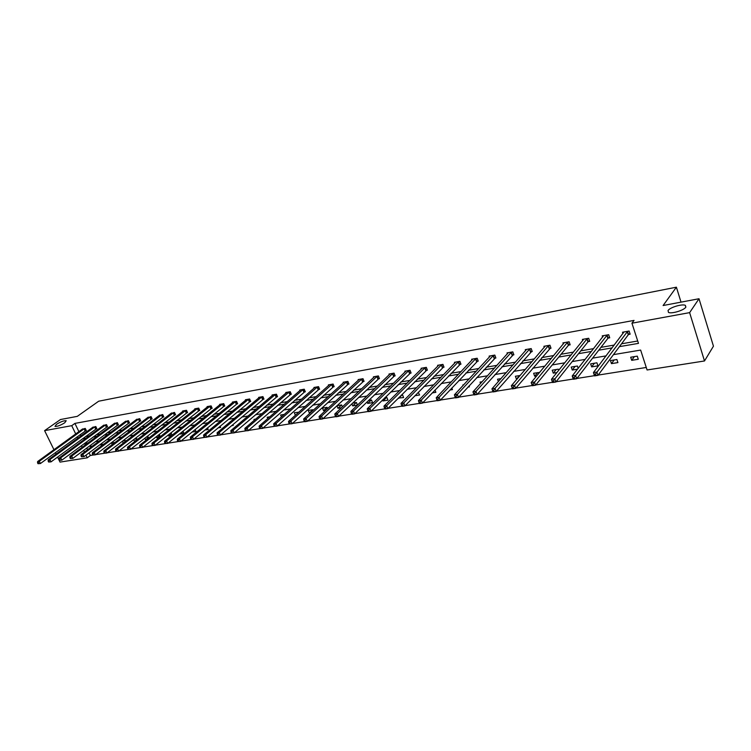 <?xml version="1.0" encoding="UTF-8"?>
<svg xmlns="http://www.w3.org/2000/svg" width="751" height="751" viewBox="0 0 751 751"><rect width="100%" height="100%" fill="white"/><g stroke="black" fill="none" stroke-linecap="round" stroke-linejoin="round"><path stroke-width="1.13" d="M64.727 422.785C60.465 425.404 57.217 426.615 54.983 426.408L56.494 424.324C60.737 421.715 63.976 420.522 66.201 420.729L64.727 422.785M685.804 307.206C683.983 310.341 671.403 314.096 668.465 312.397L668.052 310.501C669.958 307.384 682.349 303.676 685.353 305.357L685.804 307.206M53.95 449.718L44.6 430.642L60.484 419.527L77.297 416.354L98.681 401.212L676.398 287.192L663.095 305.526L699.012 298.738L713.45 346.192L704.504 360.968L647.08 369.98L640.641 350.079L613.445 354.641M89.078 452.815L90.355 455.472L93.002 455.05M95.63 454.637L104.53 453.228M107.177 452.806L116.245 451.37M118.921 450.947L128.177 449.483M130.871 449.051L140.315 447.558M143.028 447.127L152.66 445.606M155.41 445.174L165.239 443.616M167.999 443.174L178.034 441.588M180.822 441.147L191.064 439.523M193.88 439.082L204.328 437.429M207.173 436.979L217.846 435.289M220.719 434.829L231.618 433.111M234.509 432.651L245.643 430.886M248.562 430.426L259.93 428.624M262.878 428.154L274.5 426.315M277.476 425.845L289.351 423.968M292.355 423.489L304.493 421.574M307.525 421.095L319.935 419.124M322.996 418.645L335.688 416.636M338.776 416.148L351.759 414.092M354.876 413.594L368.15 411.492M371.304 410.994L384.887 408.844M388.07 408.337L401.963 406.141M405.183 405.634L419.405 403.381M422.663 402.865L437.213 400.565M440.508 400.039L455.416 397.683M458.739 397.157L474.003 394.735M477.364 394.209L493.003 391.731M496.392 391.196L512.407 388.661M515.853 388.117L532.234 385.516M535.745 384.963L552.511 382.315M556.087 381.743L573.248 379.03M576.899 378.448L594.473 375.669M598.2 375.078L646.273 367.464M90.355 455.472L87.238 457.828L60.024 462.1L57.564 457.077M56.1 454.092L55.386 452.646M699.012 298.738L689.625 312.632L704.504 360.968M681.016 302.137L676.398 287.192M96.1 428.877L96.86 428.737L95.809 426.53L92.58 427.488M117.672 425.047L118.451 424.916L117.4 422.663L114.068 423.658M139.93 421.104L140.747 420.964L139.686 418.673L136.241 419.706M162.929 417.03L163.774 416.88L162.714 414.552L159.156 415.632M186.699 412.815L187.572 412.656L186.501 410.29L182.634 410.985L182.831 411.417M211.284 408.46L212.176 408.3L211.106 405.887L207.107 406.601L207.314 407.061M236.715 403.944L237.635 403.785L236.574 401.325L232.434 402.067L232.641 402.555M263.038 399.279L263.995 399.11L262.925 396.612L258.644 397.373L258.86 397.889M290.308 394.444L291.304 394.266L290.233 391.722L285.793 392.51L286.028 393.064M318.584 389.431L319.616 389.253L318.546 386.652L313.937 387.478L314.181 388.07M347.901 384.23L348.971 384.043L347.901 381.395L343.123 382.25L343.385 382.888M378.335 378.842L379.452 378.645L378.382 375.932L373.416 376.824L373.688 377.509M409.952 373.238L411.107 373.031L410.037 370.271L404.883 371.191L405.174 371.933M442.808 367.408L444.01 367.192L442.949 364.376L437.589 365.333L437.889 366.141M476.988 361.353L478.237 361.128L477.176 358.246L471.6 359.241L471.928 360.123M512.567 355.035L513.872 354.81L512.82 351.862L507.009 352.904L507.357 353.862M549.648 348.464L550.999 348.229L549.957 345.216L543.902 346.295L544.268 347.356M588.305 341.611L589.723 341.358L588.69 338.279L582.372 339.405L582.767 340.588M628.662 334.458L630.136 334.195L629.113 331.041L622.513 332.224L622.945 333.538M85.633 436.5L89.238 435.88M96.353 434.651L100.118 433.994M107.252 432.764L111.167 432.088M118.32 430.849L122.404 430.145M129.576 428.896L133.828 428.164M141.019 426.925L145.441 426.155M152.65 424.906L157.25 424.108M164.469 422.86L169.266 422.034M176.494 420.785L181.479 419.922M188.726 418.664L193.899 417.772M201.174 416.514L206.544 415.585M213.828 414.327L219.414 413.36M226.708 412.102L232.51 411.097M239.813 409.83L245.83 408.788M253.162 407.521L259.405 406.441M266.736 405.174L273.223 404.047M280.564 402.78L287.295 401.616M294.645 400.349L301.62 399.138M308.99 397.861L316.227 396.612M323.597 395.336L331.097 394.04M338.485 392.764L346.258 391.412M353.646 390.135L361.719 388.746M369.107 387.46L377.471 386.014M384.869 384.737L393.533 383.235M400.931 381.959L409.915 380.4M417.321 379.124L426.624 377.509M434.031 376.232L443.681 374.561M451.079 373.285L461.076 371.557M468.474 370.271L478.838 368.478M486.235 367.201L496.965 365.343M504.353 364.066L515.477 362.142M522.856 360.865L534.383 358.875M541.762 357.598L553.703 355.533M561.063 354.256L573.445 352.116M580.786 350.848L593.609 348.624M600.941 347.356L614.234 345.056M621.546 343.798L637.702 341.001M619.415 346.643L638.472 343.376L631.938 323.193L634.051 320.395L74.922 423.395L78.902 431.665M80.282 434.538L80.967 435.955M608.263 338.072L609.718 337.819L608.685 334.702L602.227 335.857L602.64 337.096M568.77 345.075L570.159 344.831L569.117 341.78L562.931 342.888L563.316 344.005M530.919 351.787L532.243 351.552L531.192 348.577L525.268 349.637L525.625 350.642M494.599 358.227L495.876 358.002L494.815 355.082L489.126 356.105L489.464 357.025M459.725 364.404L460.954 364.188L459.894 361.344L454.421 362.32L454.74 363.155M426.221 370.346L427.394 370.14L426.333 367.352L421.076 368.29L421.367 369.06M393.993 376.063L395.129 375.866L394.059 373.125L388.999 374.036L389.281 374.749M362.977 381.564L364.066 381.367L362.996 378.692L358.133 379.565L358.396 380.222M333.106 386.859L334.157 386.671L333.087 384.043L328.394 384.887L328.647 385.498M304.315 391.956L305.328 391.778L304.258 389.206L299.743 390.013L299.978 390.586M276.556 396.885L277.532 396.706L276.462 394.181L272.097 394.97L272.322 395.505M249.764 401.635L250.703 401.466L249.632 398.988L245.427 399.739L245.643 400.245M223.882 406.216L224.802 406.056L223.732 403.625L219.658 404.357L219.874 404.827M198.884 410.656L199.766 410.497L198.705 408.112L194.772 408.816L194.969 409.257M174.72 414.937L175.574 414.787L174.504 412.44L170.899 413.538M151.336 419.086L152.162 418.936L151.101 416.636L147.609 417.687M128.712 423.095L129.51 422.954L128.449 420.691L125.07 421.696M106.802 426.981L107.571 426.84L106.52 424.615L103.234 425.592M85.567 430.745L86.318 430.605L85.267 428.417L82.094 429.356M44.6 430.642L71.73 425.676L75.72 433.965M74.922 423.395L71.73 425.676M631.938 323.193L689.625 312.632M77.109 436.847L77.794 438.265M81.39 445.709L82.159 447.305M83.633 450.356L84.45 452.055M85.952 455.172L87.238 457.828M606.057 355.89L592.605 358.143M585.189 359.391L572.215 361.569M564.79 362.817L552.276 364.92M544.832 366.169L532.759 368.197M525.315 369.445L513.665 371.398M506.212 372.656L494.975 374.542M487.512 375.791L476.678 377.612M469.206 378.87L458.748 380.626M451.285 381.874L441.194 383.573M433.731 384.822L423.996 386.455M416.533 387.713L407.145 389.29M399.682 390.539L390.623 392.06M383.16 393.317L374.43 394.782M366.976 396.04L358.546 397.448M351.102 398.706L342.972 400.067M335.528 401.316L327.699 402.63M320.264 403.878L312.716 405.146M305.291 406.394L298.006 407.615M290.59 408.863L283.578 410.046M276.171 411.285L269.402 412.421M262.015 413.66L255.5 414.759M248.121 415.998L241.841 417.049M234.472 418.288L228.426 419.302M221.076 420.541L215.255 421.518M207.914 422.747L202.31 423.686M194.988 424.916L189.59 425.826M182.286 427.047L177.095 427.92M169.81 429.15L164.807 429.985M157.541 431.205L152.735 432.013M145.487 433.233L140.859 434.012M133.631 435.223L129.191 435.965M121.972 437.176L117.71 437.899M110.519 439.1L106.417 439.795M99.245 440.997L95.311 441.654M88.158 442.855L84.384 443.494M82.469 438.819L86.074 438.199M93.199 436.979L96.963 436.331M104.098 435.111L108.022 434.435M115.185 433.205L119.268 432.501M126.45 431.271L130.702 430.539M137.902 429.309L142.333 428.549M149.543 427.31L154.152 426.512M161.381 425.273L166.168 424.456M173.415 423.207L178.4 422.353M185.666 421.104L190.838 420.213M198.123 418.964L203.502 418.044M210.796 416.796L216.382 415.829M223.695 414.58L229.496 413.585M236.818 412.327L242.845 411.295M250.177 410.027L256.429 408.957M263.779 407.699L270.266 406.582M277.626 405.315L284.366 404.16M291.735 402.902L298.72 401.701M306.098 400.433L313.345 399.185M320.733 397.917L328.243 396.631M335.641 395.364L343.442 394.022M350.839 392.754L358.922 391.365M366.328 390.088L374.702 388.652M382.118 387.385L390.802 385.892M398.218 384.615L407.22 383.076M414.646 381.799L423.968 380.194M431.393 378.926L441.062 377.265M448.478 375.988L458.504 374.27M465.92 372.994L476.303 371.21M483.719 369.943L494.477 368.093M501.893 366.826L513.046 364.911M520.443 363.634L531.999 361.653M539.396 360.386L551.375 358.33M558.753 357.063L571.164 354.932M578.533 353.665L591.403 351.459M598.744 350.191L612.084 347.901M84.581 443.456L85.304 444.967M86.769 448.018L87.585 449.708M90.73 447.361L90.28 446.413L92.476 446.056M101.404 445.972L100.784 444.686L103.769 444.188M112.237 444.583L111.458 442.921L114.978 442.499M122.469 441.109L125.802 440.555L126.037 441.053M122.329 441.212L123.258 443.184M134.166 439.175L136.87 438.725L137.273 439.598M134.851 441.475L133.481 439.701M146.069 437.213L148.116 436.875L148.698 438.124M146.952 439.495L145.544 439.729L144.821 438.18M158.17 435.214L159.55 434.989L160.31 436.65M159.259 437.486L156.912 437.871L156.349 436.65M170.477 433.186L171.162 433.074L172.129 435.167M171.782 435.439L168.468 435.984L168.064 435.101M182.981 431.14L184.023 433.44L180.221 434.059L179.987 433.543M195.147 429.506L196.039 431.478L192.106 431.985M207.52 427.863L208.243 429.488L204.882 430.032M220.109 426.221L220.663 427.46L218.119 427.873M232.923 424.559L233.289 425.395L231.59 425.676M241.109 421.931L241.7 421.424M245.962 422.888L245.324 423.433M254.307 420.269L253.941 419.405L255.64 419.124M267.75 418.607L267.159 417.227L269.844 416.786M281.437 416.936L280.621 415.003L284.319 414.392M294.317 412.75L298.832 412.177L295.378 415.256L294.317 412.75M310.445 412.797L309.328 412.984L308.267 410.44L312.791 409.699L313.083 410.403M325.803 410.29L323.521 410.666L322.461 408.103L327.07 407.342L327.605 408.638M341.47 407.727L337.978 408.3L336.917 405.718L341.611 404.939L342.4 406.864M352.538 403.137L356.425 402.498L357.476 405.099M357.448 405.127L352.707 405.897L351.853 403.785M368.478 400.508L371.51 400.001L372.571 402.658L367.708 403.447L367.07 401.869M384.747 397.823L386.887 397.467L387.948 400.142L382.982 400.95L382.588 399.945M401.344 395.082L402.555 394.885L403.616 397.589L398.405 398.021M418.279 392.285L419.584 394.979L414.89 395.739M434.989 390.032L435.862 392.322L432.219 392.914M451.839 387.976L452.459 389.609L449.924 390.022M463.076 385.479L462.869 384.925L463.714 384.794M469.037 385.93L469.384 386.84L467.995 387.075M480.546 383.498L480.03 382.099L482.123 381.752M498.382 381.536L497.537 379.208L500.926 378.654M517.063 379.058L516.435 379.161L515.393 376.26L520.133 375.481M536.768 375.838L534.656 376.185L533.623 373.256L539.603 372.44M556.913 372.552L553.262 373.144L552.229 370.187L558.275 369.182L558.688 370.365M577.519 369.182L572.253 370.046L571.229 367.051L577.397 366.028L578.186 368.337M590.624 363.85L596.932 362.808L597.956 365.85L591.657 366.882L590.624 363.85M610.441 360.574L616.89 359.513L617.904 362.592L611.464 363.644L610.441 360.574M630.69 357.232L637.27 356.143L638.284 359.26L631.704 360.339L630.69 357.232M634.351 356.631L631.704 360.339M614.187 359.954L611.464 363.644M594.454 363.212L591.657 366.882M575.135 366.404L572.253 370.046M556.209 369.53L553.262 373.144M537.669 372.59L534.656 376.185M519.504 375.584L516.435 379.161M401.992 394.979L398.556 398.405M386.465 397.542L382.982 400.95M371.219 400.058L367.708 403.447M356.256 402.527L352.707 405.897M341.564 404.949L337.978 408.3M327.089 407.38L323.521 410.666M312.829 409.802L309.328 412.984M195.204 429.638L192.162 432.116M183.216 431.656L180.221 434.059M171.425 433.627L168.468 435.984M159.822 435.58L156.912 437.871M148.407 437.486L145.544 439.729M137.17 439.373L134.354 441.55M629.939 333.575L628.268 334.786L597.993 375.35L594.548 375.894L593.431 372.58L623.987 331.961M594.182 374.242L593.431 372.58L596.876 372.036L597.993 375.35L596.003 375.34L595.562 374.017L594.182 374.242L594.623 375.566L596.003 375.34M627.639 331.304L595.562 374.017M609.512 337.218L607.869 338.391L576.693 378.72L573.323 379.246L572.206 375.979L603.663 335.594M572.91 377.622L572.206 375.979L575.576 375.444L576.693 378.72L574.712 378.72L574.262 377.406L572.91 377.622L573.36 378.926L574.712 378.72M607.23 334.955L574.262 377.406M589.526 340.785L587.911 341.93L555.881 382.006L552.586 382.531L551.459 379.302L583.78 339.161M552.126 380.926L551.459 379.302L554.745 378.776L555.881 382.006L553.9 382.015L553.44 380.719L552.126 380.926L552.576 382.221L553.9 382.015M587.273 338.532L553.44 380.719M569.971 344.268L568.366 345.394L535.529 385.225L532.309 385.732L531.173 382.55L564.311 342.644M531.811 384.165L531.173 382.55L534.393 382.034L535.529 385.225L533.548 385.235L533.097 383.958L531.811 384.165L532.262 385.441L533.548 385.235M567.728 342.034L533.097 383.958M550.812 347.685L515.627 388.38L512.482 388.877L511.347 385.723L545.254 346.051M511.938 387.319L511.347 385.723L514.491 385.216L515.627 388.38L513.656 388.38L513.205 387.122L511.938 387.319L512.398 388.586L513.656 388.38M548.596 345.46L513.205 387.122M529.868 348.811L495.031 388.333L491.952 388.83L526.592 349.393M532.065 351.027L496.167 391.449L493.088 391.938L494.205 391.468L493.745 390.22L492.515 390.417L492.966 391.656M493.745 390.22L495.031 388.333L496.167 391.449L494.205 391.468M491.952 388.83L492.515 390.417M511.515 352.097L475.984 391.384L472.97 391.862L508.305 352.67M513.693 354.303L477.129 394.463L474.116 394.942L475.167 394.482L474.707 393.242L473.505 393.44L473.965 394.669M474.707 393.242L475.984 391.384L477.129 394.463L475.167 394.482M472.97 391.862L473.505 393.44M493.538 355.317L457.35 394.359L454.402 394.838L490.394 355.88M495.698 357.514L458.504 397.41L455.547 397.88L456.542 397.429L456.082 396.209L454.909 396.397L455.359 397.617M456.082 396.209L457.35 394.359L458.504 397.41L456.542 397.429M454.402 394.838L454.909 396.397M475.927 358.471L439.119 397.279L436.228 397.748L472.848 359.025M478.058 360.649L440.264 400.292L437.382 400.752L438.321 400.311L437.861 399.11L436.697 399.288L437.157 400.499M437.861 399.11L439.119 397.279L440.264 400.292L438.321 400.311M436.228 397.748L436.697 399.288M458.664 361.56L421.264 400.142L418.438 400.593L455.641 362.104M460.785 363.728L422.419 403.118L419.593 403.569L420.476 403.137L420.016 401.945L418.88 402.123L419.34 403.315M420.016 401.945L421.264 400.142L422.419 403.118L420.476 403.137M418.438 400.593L418.88 402.123M441.748 364.592L403.785 402.94L401.015 403.381L438.781 365.117M443.841 366.751L404.939 405.887L402.17 406.319L403.005 405.906L402.536 404.723L401.428 404.902L401.898 406.084M402.536 404.723L403.785 402.94L404.939 405.887L403.005 405.906M401.015 403.381L401.428 404.902M425.15 367.558L386.671 405.681L383.958 406.113L422.25 368.084M427.235 369.708L387.826 408.591L385.113 409.023L385.892 408.619L385.432 407.446L384.343 407.624L384.803 408.788M385.432 407.446L386.671 405.681L387.826 408.591L385.892 408.619M383.958 406.113L384.343 407.624M408.882 370.478L369.896 408.366L367.239 408.788L406.038 370.985M410.938 372.609L371.05 411.248L368.394 411.661L369.126 411.266L368.666 410.112L367.605 410.281L368.065 411.435M368.666 410.112L369.896 408.366L371.05 411.248L369.126 411.266M367.239 408.788L367.605 410.281M392.923 373.331L353.468 410.994L350.867 411.407L390.126 373.829M394.97 375.453L354.622 413.839L352.022 414.252L352.707 413.867L352.238 412.731L351.205 412.89L351.665 414.036M352.238 412.731L353.468 410.994L354.622 413.839L352.707 413.867M350.867 411.407L351.205 412.89M377.265 376.138L337.368 413.566L334.815 413.979L374.524 376.626M379.293 378.241L338.523 416.392L335.969 416.796L336.608 416.42L336.148 415.294L335.124 415.453L335.594 416.58M336.148 415.294L337.368 413.566L338.523 416.392L336.608 416.42M334.815 413.979L335.124 415.453M361.907 378.889L321.578 416.092L319.081 416.495L359.213 379.368M363.916 380.982L322.742 418.889L320.236 419.283L320.837 418.917L320.367 417.8L319.372 417.96L319.832 419.077M320.367 417.8L321.578 416.092L322.742 418.889L320.837 418.917M319.081 416.495L319.372 417.96M346.831 381.583L306.108 418.57L303.657 418.964L344.193 382.062M348.821 383.667L307.262 421.33L304.812 421.724L305.366 421.367L304.906 420.26L303.92 420.419L304.39 421.518M304.906 420.26L306.108 418.57L307.262 421.33L305.366 421.367M303.657 418.964L303.92 420.419M332.036 384.23L290.937 421.001L288.534 421.386L329.445 384.7M334.007 386.305L292.092 423.733L289.238 423.921L290.205 423.771L289.736 422.672L288.778 422.822L289.238 423.921M289.736 422.672L290.937 421.001L292.092 423.733L290.205 423.771M288.534 421.386L288.778 422.822M317.513 386.831L276.058 423.386L273.693 423.761L314.96 387.291M319.466 388.896L277.213 426.089L274.387 426.268L275.326 426.117L274.866 425.038L273.918 425.188L274.387 426.268M274.866 425.038L276.058 423.386L277.213 426.089L275.326 426.117M273.693 423.761L273.918 425.188M303.244 389.394L261.461 425.714L259.142 426.089L300.747 389.835M305.188 391.431L262.615 428.399L259.808 428.577L260.738 428.436L260.278 427.357L259.348 427.507L259.808 428.577M260.278 427.357L261.461 425.714L262.615 428.399L260.738 428.436M259.142 426.089L259.348 427.507M289.238 391.9L247.135 428.014L244.864 428.37L286.788 392.332M291.163 393.928L248.29 430.661L245.511 430.839L246.422 430.699L245.962 429.638L245.051 429.779L245.511 430.839M245.962 429.638L247.135 428.014L248.29 430.661L246.422 430.699M244.864 428.37L245.051 429.779M275.486 394.359L233.082 430.257L230.848 430.614L273.073 394.791M277.391 396.378L234.237 432.886L231.477 433.064L232.369 432.923L231.909 431.872L231.017 432.013L231.477 433.064M231.909 431.872L233.082 430.257L234.237 432.886L232.369 432.923M230.848 430.614L231.017 432.013M261.968 396.781L219.283 432.463L217.095 432.82L259.602 397.204M263.864 398.79L220.437 435.064L217.706 435.242L218.588 435.111L218.119 434.069L217.246 434.209L217.706 435.242M218.119 434.069L219.283 432.463L220.437 435.064L218.588 435.111M217.095 432.82L217.246 434.209M248.694 399.156L205.746 434.632L203.596 434.979L246.366 399.579M250.571 401.156L206.9 437.204L204.188 437.382L205.051 437.251L204.591 436.218L203.728 436.359L204.188 437.382M204.591 436.218L205.746 434.632L206.9 437.204L205.051 437.251M203.596 434.979L203.728 436.359M235.645 401.494L192.453 436.763L190.341 437.101L233.354 401.907M237.504 403.475L193.598 439.307L190.914 439.485L191.758 439.354L191.298 438.331L190.454 438.471L190.914 439.485M191.298 438.331L192.453 436.763L193.598 439.307L191.758 439.354M190.341 437.101L190.454 438.471M222.822 403.794L179.395 438.856L177.32 439.185L220.569 404.188M224.671 405.756L180.54 441.372L177.884 441.55L178.71 441.419L178.25 440.415L177.424 440.546L177.884 441.55M178.25 440.415L179.395 438.856L180.54 441.372L178.71 441.419M177.32 439.185L177.424 440.546M210.214 406.047L166.572 440.903L164.535 441.231L208.008 406.441M212.045 408.009L167.717 443.4L165.079 443.578L165.896 443.447L165.436 442.452L164.619 442.583L165.079 443.578M165.436 442.452L166.572 440.903L167.717 443.4L165.896 443.447M164.535 441.231L164.619 442.583M197.823 408.262L153.974 442.921L151.984 443.24L195.645 408.657M199.644 410.215L155.119 445.399L152.509 445.568L153.307 445.446L152.847 444.451L152.049 444.583L152.509 445.568M152.847 444.451L153.974 442.921L155.119 445.399L153.307 445.446M151.984 443.24L152.049 444.583M185.638 410.45L141.601 444.902L139.639 445.212L183.497 410.835M187.44 412.383L142.746 447.352L140.155 447.521L140.935 447.399L140.484 446.423L139.695 446.545L140.155 447.521M140.484 446.423L141.601 444.902L142.746 447.352L140.935 447.399M139.639 445.212L139.695 446.545M173.659 412.59L129.444 446.845L127.52 447.155L171.557 412.966M175.452 414.514L130.59 449.276L128.017 449.445L128.787 449.323L128.327 448.356L127.557 448.478L128.017 449.445M128.327 448.356L129.444 446.845L130.59 449.276L128.787 449.323M127.52 447.155L127.557 448.478M161.869 414.702L117.494 448.76L115.598 449.06L159.803 415.078M163.652 416.608L118.639 451.173L116.086 451.332L116.837 451.22L116.386 450.253L115.626 450.375L116.086 451.332M116.386 450.253L117.494 448.76L118.639 451.173L116.837 451.22M115.598 449.06L115.626 450.375M150.275 416.777L105.75 450.638L103.891 450.938L148.247 417.143M152.049 418.673L106.886 453.022L104.351 453.191L105.102 453.078L104.642 452.121L103.901 452.243L104.351 453.191M104.642 452.121L105.75 450.638L106.886 453.022L105.102 453.078M103.891 450.938L103.901 452.243M138.879 418.823L94.204 452.487L92.373 452.778L136.879 419.18M140.625 420.71L95.339 454.853L92.824 455.022L93.565 454.899L93.105 453.961L92.373 454.073L92.824 455.022M93.105 453.961L94.204 452.487L95.339 454.853L93.565 454.899M92.373 452.778L92.373 454.073M127.651 420.832L82.854 454.308L81.052 454.59L125.689 421.18M129.397 422.7L83.99 456.646L81.493 456.815L82.216 456.702L81.765 455.763L81.042 455.876L81.493 456.815M81.765 455.763L82.854 454.308L83.99 456.646L82.216 456.702M81.052 454.59L81.042 455.876M116.612 422.804L71.692 456.092L69.918 456.373L114.678 423.151M118.339 424.672L72.819 458.41L70.35 458.579L71.054 458.467L70.603 457.537L69.899 457.65L70.35 458.579M70.603 457.537L71.692 456.092L72.819 458.41L71.054 458.467M69.918 456.373L69.899 457.65M105.75 424.756L60.709 457.847L58.972 458.129L103.845 425.094M107.459 426.606L61.845 460.147L59.385 460.316L60.08 460.203L59.629 459.283L58.935 459.396L59.385 460.316M59.629 459.283L60.709 457.847L61.845 460.147L60.08 460.203M58.972 458.129L58.935 459.396M95.048 426.671L49.913 459.574L48.205 459.847L93.171 427M96.757 428.511L51.04 461.856L48.608 462.025L49.294 461.912L48.843 461.001L48.158 461.105L48.608 462.025M48.843 461.001L49.913 459.574L51.04 461.856L49.294 461.912M48.205 459.847L48.158 461.105M84.525 428.558L39.296 461.274L37.606 461.546L82.676 428.887M86.215 430.379L40.413 463.536L38.001 463.705L38.677 463.592L38.226 462.691L37.55 462.794L38.001 463.705M38.226 462.691L39.296 461.274L40.413 463.536L38.677 463.592M37.606 461.546L37.55 462.794M627.498 331.398L628.521 334.552M627.245 331.623L628.268 334.786M607.09 335.049L608.122 338.166M606.836 335.275L607.869 338.391M587.132 338.626L588.164 341.705M586.869 338.851L587.911 341.93M567.587 342.127L568.629 345.169M567.324 342.343L568.366 345.394M548.455 345.554L549.507 348.558M548.192 345.77L549.244 348.783M529.727 348.905L530.779 351.881M529.464 349.121L530.506 352.097M511.375 352.191L512.426 355.129M511.112 352.407L512.163 355.354M493.398 355.411L494.458 358.321M493.135 355.627L494.186 358.537M475.787 358.556L476.847 361.438M475.514 358.771L476.575 361.653M458.523 361.653L459.584 364.498M458.251 361.86L459.312 364.714M441.607 364.676L442.668 367.502M441.325 364.892L442.395 367.708M425.01 367.652L426.08 370.44M424.737 367.859L425.798 370.647M408.741 370.562L409.811 373.322M408.469 370.769L409.53 373.529M392.782 373.416L393.853 376.148M392.51 373.632L393.571 376.364M377.124 376.223L378.194 378.926M376.852 376.429L377.922 379.133M361.766 378.973L362.836 381.649M361.484 379.18L362.555 381.855M346.69 381.668L347.76 384.315M346.408 381.874L347.488 384.521M331.895 384.315L332.965 386.943M331.613 384.521L332.684 387.15M317.373 386.915L318.443 389.516M317.091 387.122L318.161 389.722M303.104 389.469L304.183 392.041M302.822 389.675L303.902 392.247M289.097 391.984L290.177 394.528M288.816 392.182L289.886 394.726M275.345 394.444L276.415 396.969M275.063 394.641L276.133 397.166M261.827 396.866L262.897 399.363M261.545 397.063L262.615 399.56M248.553 399.241L249.623 401.719M248.271 399.438L249.341 401.907M235.504 401.578L236.574 404.029M235.223 401.766L236.293 404.226M222.681 403.869L223.751 406.3M222.399 404.066L223.469 406.498M210.073 406.131L211.144 408.535M209.792 406.319L210.862 408.732M197.682 408.347L198.752 410.731M197.4 408.535L198.471 410.919M185.497 410.525L186.567 412.89M185.215 410.713L186.276 413.078M173.519 412.675L174.579 415.012M173.237 412.862L174.298 415.209M161.737 414.777L162.798 417.105M161.446 414.965L162.516 417.293M150.144 416.852L151.204 419.161M149.862 417.04L150.923 419.349M138.738 418.898L139.799 421.18M138.456 419.086L139.517 421.367M127.52 420.907L128.581 423.17M127.238 421.095L128.29 423.357M116.48 422.879L117.531 425.132M116.198 423.066L117.25 425.31M105.609 424.831L106.67 427.056M105.328 425.01L106.379 427.235M94.917 426.746L95.968 428.952M94.635 426.925L95.687 429.131M84.384 428.624L85.436 430.821M84.103 428.812L85.154 430.999M685.353 305.357L685.888 307.075"/></g></svg>

